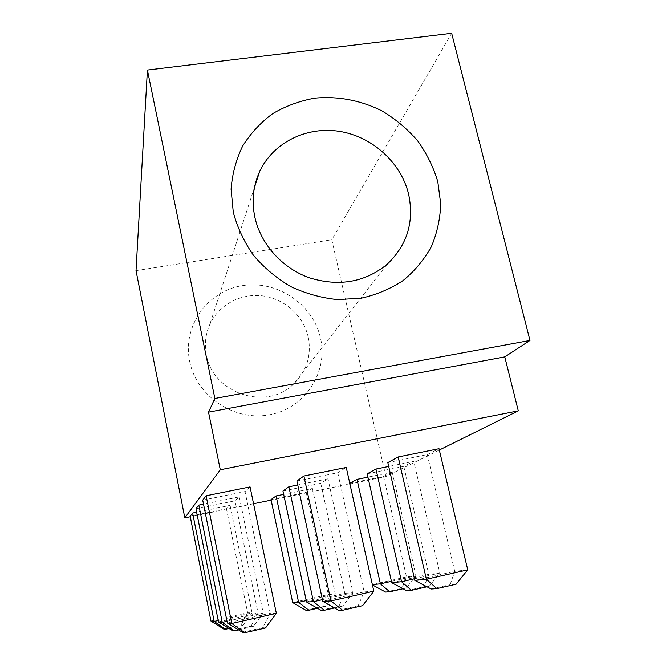 <?xml version="1.0" encoding="UTF-8"?>
<svg xmlns="http://www.w3.org/2000/svg" width="666" height="666" viewBox="0 0 666 666"><rect width="100%" height="100%" fill="white"/><g stroke="black" fill="none" stroke-linecap="round" stroke-linejoin="round"><path stroke-width="0.5" stroke-dasharray="3.33 2.5" d="M189.644 361.23C196.428 396.387 234.532 421.728 269.78 414.71C305.136 408.208 328.413 372.061 320.512 338.161C313.128 304.162 276.939 279.803 242.274 285.656C207.517 291.009 182.334 326.165 189.644 361.23M308.225 337.079C311.738 355.686 306.685 371.52 293.048 384.598C265.909 411.072 212.67 393.173 206.443 354.961C204.354 344.28 205.486 334.074 209.857 324.342C218.848 304.678 241.109 292.94 262.895 295.904C284.69 298.818 303.563 315.95 308.225 337.079M202.714 500.124L245.03 491.541L250.058 486.896M439.319 450.033L385.88 476.548L271.12 500.124M253.563 503.729L190.268 516.724M195.946 508.782L235.006 500.807L239.269 496.869L203.521 504.145M190.16 516.175L226.432 508.732L230.086 505.352L196.628 512.204M296.903 481.018L337.754 472.743L346.253 467.457M282.95 491.017L320.754 483.3L327.98 478.812L297.752 484.965M271.004 499.583L306.194 492.357L312.404 488.494L283.666 494.38M387.828 462.587L427.272 454.587L439.011 448.709M367.174 473.826L403.771 466.358L413.769 461.347L388.711 466.45M349.783 483.291L383.583 476.465L392.207 472.152L367.915 477.122M451.673 33.3L331.801 239.743L385.88 476.548M136.022 270.629L331.801 239.743M276.348 613.336L270.221 613.211L245.03 491.541M242.449 632.284L262.795 627.622L270.221 613.211L227.339 622.943M262.795 627.622L265.509 627.946M227.006 621.27L263.203 613.07L239.269 496.869M232.301 630.494L251.04 626.215L253.33 626.49L263.203 613.07L258.025 612.97L235.006 500.807M251.04 626.215L258.025 612.97L218.481 621.911M253.33 626.49L238.545 629.87M226.432 508.732L247.627 612.753L241.034 625.008L242.998 625.249L252.056 612.845L247.627 612.753L210.947 621.037M223.659 628.97L241.034 625.008M218.207 620.496L252.056 612.845L230.086 505.352M242.998 625.249L228.987 628.438M373.826 591.192L364.127 591.908L358.15 605.76L362.554 605.677M338.536 610.256L358.15 605.76M337.754 472.743L364.127 591.908L322.769 601.29M320.754 483.3L344.797 593.331L339.044 606.102L342.774 606.035L353.013 592.723L344.797 593.331L306.551 601.989M320.92 610.239L339.044 606.102M322.419 599.658L353.013 592.723L327.98 478.812M342.774 606.035L334.457 607.933M306.194 492.357L328.271 594.547L322.735 606.393L325.94 606.335L335.314 594.03L328.271 594.547L292.699 602.58M305.894 610.231L322.735 606.393M306.26 600.599L335.314 594.03L312.404 488.494M325.94 606.335L317.482 608.266M467.748 569.863L454.745 571.353L450.116 584.673L456.093 584.215M431.193 589.01L450.116 584.673M427.272 454.587L454.745 571.353L414.826 580.411M403.771 466.358L428.762 574.333L424.159 586.654L429.237 586.263L439.81 573.06L428.762 574.333L391.75 582.708M406.626 590.659L424.159 586.654M414.46 578.804L439.81 573.06L413.769 461.347M429.237 586.263L426.964 586.788M383.583 476.465L406.485 576.881L401.956 588.344L406.318 588.011L415.992 575.79L406.485 576.881L372.369 584.64M349.434 483.474L372.427 584.914M385.622 592.066L401.956 588.344M391.442 581.343L415.992 575.79L392.207 472.152M406.318 588.011L403.063 588.752M387.046 264.369L293.048 384.598M254.52 187.246L209.857 324.342"/><path stroke-width="1" d="M437.795 181.651L440.717 203.879C440.218 218.823 437.079 233.117 431.318 246.761C424.109 259.723 414.693 270.995 403.055 280.577C390.351 288.919 376.332 294.805 360.997 298.235L337.304 299.558C321.195 297.885 305.669 293.556 290.726 286.563C276.498 278.163 264.061 267.732 253.421 255.253C244.106 241.875 237.396 227.539 233.283 212.246L231.085 189.186C232.268 173.868 236.139 159.457 242.699 145.954C250.674 133.292 260.689 122.511 272.752 113.62C285.731 106.027 299.75 100.866 314.818 98.16C337.754 95.904 361.122 100.4 382.142 111.006C395.612 119.106 407.45 129.054 417.665 140.842C426.706 153.463 433.416 167.066 437.795 181.651M254.862 217.233C260.739 244.247 282.292 268.223 309.432 277.814C338.927 286.846 364.793 282.367 387.046 264.369C407.242 245.163 414.418 221.703 408.574 193.997C400.965 162.504 372.277 136.547 339.427 131.369C306.601 126.115 273.077 142.541 259.64 171.537C253.122 185.897 251.523 201.124 254.862 217.233M276.348 613.336L265.509 627.946L244.797 632.7L231.793 623.459L276.348 613.336L250.058 486.896L206.11 495.779L202.714 500.124L227.339 622.943L231.793 623.459L206.11 495.779M518.29 410.847L220.288 469.763L184.815 517.848L136.022 270.629L147.411 70.055L451.673 33.3L529.978 340.451L504.77 356.893L518.29 410.847L439.319 450.033M271.12 500.124L253.563 503.729M190.268 516.724L184.815 517.848M198.818 505.103L195.946 508.782L218.481 621.911L222.244 622.352L198.818 505.103L203.521 504.145M196.628 512.204L192.624 513.028L190.16 516.175L210.947 621.037L214.161 621.411L218.207 620.496M346.253 467.457L303.896 476.015L296.903 481.018L322.769 601.29L330.91 600.94L373.826 591.192L346.253 467.457M297.752 484.965L288.886 486.771L282.95 491.017L306.551 601.989L313.436 601.689L322.419 599.658M283.666 494.38L276.099 495.929L271.004 499.583L292.699 602.58L298.601 602.322L306.26 600.599M439.011 448.709L398.16 456.968L387.828 462.587L414.826 580.411L426.39 579.254L467.748 569.863L439.011 448.709M388.711 466.45L375.957 469.047L367.174 473.826L391.75 582.708L401.556 581.726L414.46 578.804M367.915 477.122L357.009 479.362L349.783 483.291M529.978 340.451L214.868 398.459L208.525 412.137L220.288 469.763M214.868 398.459L147.411 70.055M504.77 356.893L208.525 412.137M244.797 632.7L242.449 632.284L227.339 622.943M238.545 629.87L234.282 630.844L222.244 622.352L227.006 621.27M234.282 630.844L232.301 630.494L218.481 621.911M228.987 628.438L225.358 629.27L214.161 621.411L192.624 513.028M210.947 621.037L223.659 628.97L225.358 629.27M373.826 591.192L362.554 605.677L342.607 610.256L330.91 600.94L303.896 476.015M322.769 601.29L338.536 610.256L342.607 610.256M334.457 607.933L324.359 610.247L313.436 601.689L288.886 486.771M306.551 601.989L320.92 610.239L324.359 610.247M317.482 608.266L308.849 610.231L298.601 602.322L276.099 495.929M292.699 602.58L305.894 610.231L308.849 610.231M467.748 569.863L456.093 584.215L436.854 588.627L426.39 579.254L398.16 456.968M414.826 580.411L431.193 589.01L436.854 588.627M426.964 586.788L411.43 590.334L401.556 581.726L375.957 469.047M391.75 582.708L406.626 590.659L411.43 590.334M403.063 588.752L389.752 591.791L380.411 583.832L391.442 581.343M372.369 584.64L380.411 583.832L357.009 479.362M372.427 584.914L385.622 592.066L389.752 591.791M259.64 171.537L254.52 187.246"/></g></svg>
